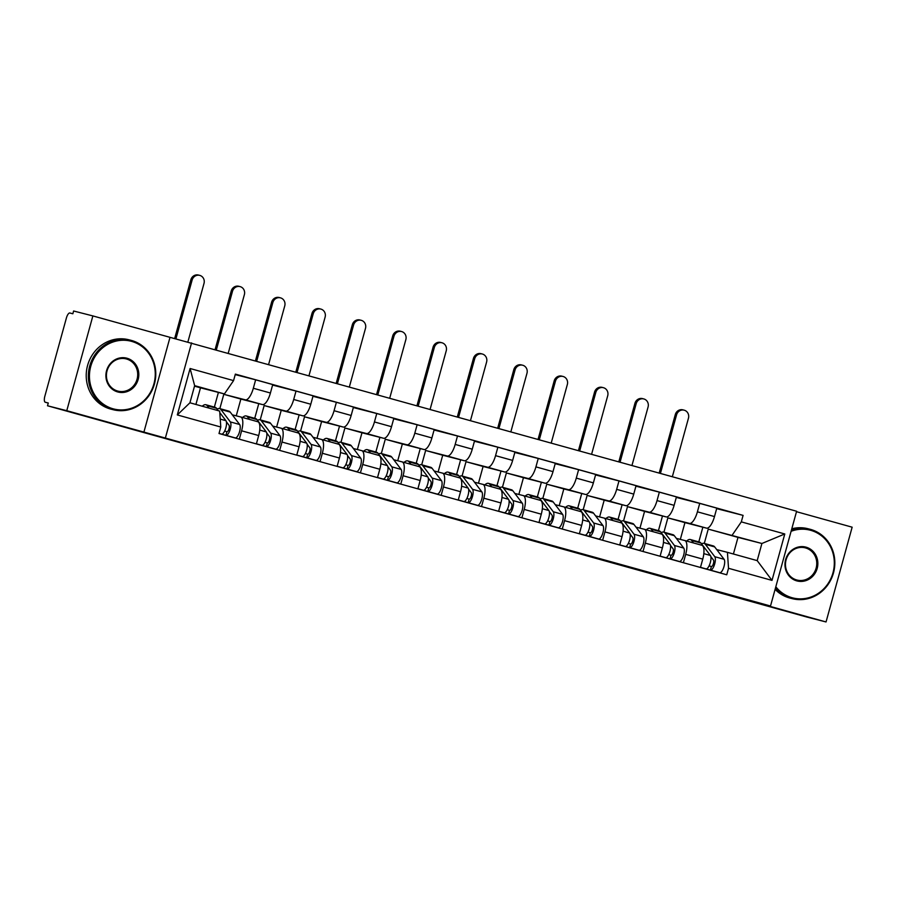 <?xml version="1.0" encoding="UTF-8"?>
<svg xmlns="http://www.w3.org/2000/svg" width="897" height="897" viewBox="0 0 897 897"><rect width="100%" height="100%" fill="white"/><g stroke="black" fill="none" stroke-linecap="round" stroke-linejoin="round"><path stroke-width="1.35" d="M414.997 507.354L366.133 494.169L414.997 507.354M524.61 537.987L480.568 526.001L524.644 537.852M770.512 606.013L748.928 600.497L826.047 621.957L806.784 617.035L47.507 405.769L48.27 403.011L45.265 402.237A5.73 1.996 -74.5 0 0 45.265 402.237L48.247 403.067L45.254 402.237A5.73 1.996 -74.5 0 1 44.85 396.227L66.389 318.031A5.73 1.996 -74.5 0 1 69.843 312.997L72.848 313.771L73.61 311.001L92.873 315.923L66.77 410.691L770.512 606.013L796.626 511.245L92.873 315.923M66.77 410.691L47.507 405.769M453.904 518.186L401.564 504.024L453.904 518.186M461.832 520.372L493.574 529.219L461.832 520.372M826.047 621.957L852.15 527.189L796.491 511.694M232.289 414.818L240.654 416.959A13.186 4.597 105.5 0 1 240.688 416.959A13.186 4.597 105.5 0 1 241.607 430.807L239.308 439.16M236.247 415.827L240.867 399.064L262.451 404.581A13.186 4.597 -74.5 0 0 270.412 393.009L253.324 388.255A13.186 4.597 105.5 0 1 245.374 399.827L223.79 394.31L219.843 408.617M253.324 388.255L255.645 379.823L235.227 374.61M214.361 407.092L218.408 392.404M256.385 443.914L258.684 435.55A13.186 4.597 -74.5 0 0 257.764 421.713A13.186 4.597 -74.5 0 0 257.731 421.713L240.721 416.97M270.412 393.009L272.733 384.578L255.645 379.823M272.654 426.053L281.03 428.194A13.186 4.597 105.5 0 1 281.064 428.194A13.186 4.597 105.5 0 1 281.983 442.03L279.673 450.395M272.587 385.082L296.021 391.058L293.7 399.49A13.186 4.597 105.5 0 1 285.751 411.061L264.155 405.545L260.22 419.852M254.726 418.327L258.773 403.639M296.75 455.149L299.06 446.784A13.186 4.597 -74.5 0 0 298.14 432.948A13.186 4.597 -74.5 0 0 298.107 432.937L281.097 428.205M276.624 427.062L281.232 410.299L302.827 415.816A13.186 4.597 -74.5 0 0 310.777 404.233L313.098 395.812L296.021 391.058M313.031 437.288L321.395 439.418A13.186 4.597 105.5 0 1 321.429 439.429A13.186 4.597 105.5 0 1 322.348 453.265L320.05 461.63M312.963 396.306L336.386 402.293L334.065 410.714A13.186 4.597 105.5 0 1 326.116 422.296L304.532 416.78L300.585 431.087M295.102 429.562L299.15 414.874M337.126 466.384L339.425 458.019A13.186 4.597 -74.5 0 0 338.505 444.183A13.186 4.597 -74.5 0 0 338.472 444.172L321.462 439.44M316.989 438.297L321.608 421.534L343.192 427.039A13.186 4.597 -74.5 0 0 351.153 415.468L353.474 407.047L336.386 402.293M353.396 448.522L361.771 450.653A13.186 4.597 105.5 0 1 361.805 450.664A13.186 4.597 105.5 0 1 362.724 464.5L360.415 472.865M353.328 407.541L376.762 413.528L374.441 421.949A13.186 4.597 105.5 0 1 366.492 433.52L344.897 428.015L340.961 442.322M335.467 440.797L339.515 426.109M377.491 477.619L379.801 469.254A13.186 4.597 -74.5 0 0 378.882 455.418A13.186 4.597 -74.5 0 0 378.848 455.407L361.839 450.675L378.882 455.418M357.365 449.532L361.973 432.769L383.568 438.274A13.186 4.597 -74.5 0 0 391.518 426.703L393.839 418.282L376.762 413.528M393.772 459.746L402.136 461.888A13.186 4.597 105.5 0 1 402.17 461.899A13.186 4.597 105.5 0 1 403.089 475.735L400.791 484.1M393.705 418.776L417.127 424.752L414.806 433.184A13.186 4.597 105.5 0 1 406.857 444.755L385.273 439.238L381.326 453.557M375.843 452.032L379.891 437.332M417.867 488.854L420.166 480.489A13.186 4.597 -74.5 0 0 419.247 466.653A13.186 4.597 -74.5 0 0 419.213 466.642L402.204 461.91L419.247 466.653M397.73 460.766L402.349 443.993L423.933 449.509A13.186 4.597 -74.5 0 0 431.894 437.938L434.215 429.506L417.127 424.752M434.137 470.981L442.513 473.123A13.186 4.597 105.5 0 1 442.546 473.134A13.186 4.597 105.5 0 1 443.466 486.97L441.156 495.335M434.07 430.011L457.504 435.987L455.183 444.419A13.186 4.597 105.5 0 1 447.233 455.99L425.638 450.473L421.702 464.792M416.208 463.256L420.256 448.567M458.232 500.078L460.542 491.713A13.186 4.597 -74.5 0 0 459.623 477.877A13.186 4.597 -74.5 0 0 459.589 477.877L442.58 473.134L459.623 477.877M438.106 471.99L442.714 455.228L464.31 460.744A13.186 4.597 -74.5 0 0 472.259 449.173L474.58 440.741L457.504 435.987M474.513 482.216L482.878 484.358A13.186 4.597 105.5 0 1 482.911 484.358A13.186 4.597 105.5 0 1 483.831 498.194L481.532 506.558M474.446 441.246L497.869 447.222L495.548 455.654A13.186 4.597 105.5 0 1 487.598 467.225L466.014 461.708L462.067 476.015M456.584 474.491L460.632 459.802M498.609 511.312L500.907 502.948A13.186 4.597 -74.5 0 0 499.988 489.112A13.186 4.597 -74.5 0 0 499.954 489.1L482.945 484.369L499.988 489.112M478.471 483.225L483.091 466.462L504.675 471.979A13.186 4.597 -74.5 0 0 512.635 460.408L514.956 451.976L497.869 447.222M514.878 493.451L523.254 495.581A13.186 4.597 105.5 0 1 523.287 495.593A13.186 4.597 105.5 0 1 524.207 509.429L521.897 517.793M514.811 452.469L538.245 458.457L535.924 466.877A13.186 4.597 105.5 0 1 527.974 478.46L506.379 472.943L502.443 487.25M496.949 485.726L500.997 471.037M538.974 522.547L541.283 514.183A13.186 4.597 -74.5 0 0 540.364 500.347A13.186 4.597 -74.5 0 0 540.33 500.335L523.321 495.604M518.847 494.46L523.456 477.697L545.051 483.203A13.186 4.597 -74.5 0 0 553 471.631L555.321 463.211L538.245 458.457M555.254 504.686L563.619 506.816A13.186 4.597 105.5 0 1 563.652 506.827A13.186 4.597 105.5 0 1 564.572 520.664L562.273 529.028M555.187 463.704L578.61 469.692L576.289 478.112A13.186 4.597 105.5 0 1 568.339 489.684L546.755 484.178L542.808 498.485M537.325 496.96L541.373 482.272M579.35 533.782L581.648 525.418A13.186 4.597 -74.5 0 0 580.729 511.582A13.186 4.597 -74.5 0 0 580.695 511.57L563.686 506.839M559.212 505.695L563.832 488.932L585.416 494.438A13.186 4.597 -74.5 0 0 593.377 482.866L595.698 474.446L578.61 469.692M595.619 515.91L603.995 518.051A13.186 4.597 105.5 0 1 604.029 518.062A13.186 4.597 105.5 0 1 604.948 531.899L602.638 540.263M595.552 474.939L618.986 480.927L616.665 489.347A13.186 4.597 105.5 0 1 608.715 500.918L587.12 495.413L583.185 509.72M577.69 508.195L581.738 493.496M619.715 545.017L622.025 536.653A13.186 4.597 -74.5 0 0 621.105 522.816A13.186 4.597 -74.5 0 0 621.072 522.805L604.062 518.074M599.588 516.93L604.197 500.156L625.792 505.673A13.186 4.597 -74.5 0 0 633.742 494.101L636.063 485.669L618.986 480.927M635.995 527.144L644.36 529.286A13.186 4.597 105.5 0 1 644.394 529.297A13.186 4.597 105.5 0 1 645.313 543.134L643.014 551.498M635.928 486.174L659.351 492.15L657.03 500.582A13.186 4.597 105.5 0 1 649.08 512.153L627.496 506.637L623.55 520.955M618.067 519.419L622.114 504.731M660.091 556.241L662.39 547.888A13.186 4.597 -74.5 0 0 661.47 534.04A13.186 4.597 -74.5 0 0 661.437 534.04L644.427 529.297M639.953 528.154L644.573 511.391L666.157 516.907A13.186 4.597 -74.5 0 0 674.118 505.336L676.439 496.904L659.351 492.15M676.36 538.379L684.736 540.521A13.186 4.597 105.5 0 1 684.77 540.521A13.186 4.597 105.5 0 1 685.689 554.357L683.379 562.722M676.293 497.409L699.727 503.385L697.406 511.817A13.186 4.597 105.5 0 1 689.445 523.388L667.861 517.872L663.926 532.179M658.432 530.654L662.479 515.966M700.456 567.476L702.766 559.111A13.186 4.597 -74.5 0 0 701.846 545.275A13.186 4.597 -74.5 0 0 701.813 545.264L684.803 540.532M680.33 539.389L684.938 522.626L706.533 528.142A13.186 4.597 -74.5 0 0 714.483 516.571L716.804 508.139L699.727 503.385M684.938 522.626L667.861 517.872M644.573 511.391L627.496 506.637M604.197 500.156L587.12 495.413M563.832 488.932L546.755 484.178M523.456 477.697L506.379 472.943M483.091 466.462L466.014 461.708M442.714 455.228L425.638 450.473M402.349 443.993L385.273 439.238M361.973 432.769L344.897 428.015M321.608 421.534L304.532 416.78M281.232 410.299L264.155 405.545M240.867 399.064L223.79 394.31M195.916 404.457L200.491 387.829L224.407 393.94L194.649 385.654L189.929 402.787L219.687 411.073L220.785 427.017L219.003 433.52L726.738 574.786L728.521 568.294L727.422 552.339L757.191 560.625L761.901 543.492L708.238 529.107L704.291 543.414M200.491 387.829L194.503 386.17M220.785 427.017L177.314 414.93L190.097 368.51L233.568 380.608L224.407 393.94M732.143 535.217L741.314 521.875L743.097 515.383L235.362 374.116L233.568 380.608M741.314 521.875L784.785 533.973L772.003 580.393L728.521 568.294M165.474 437.658L191.577 342.889M143.89 432.152L169.993 337.384M733.41 554.01L737.996 537.381L761.901 543.492L784.785 533.973M716.737 549.614L727.422 552.339M737.996 537.381L708.238 529.107M716.669 508.633L743.097 515.383M698.808 541.889L702.856 527.201M177.314 414.93L189.929 402.787M190.097 368.51L194.649 385.654M757.191 560.625L772.003 580.393M423.799 509.821L406.218 505.291L423.81 509.788M472.517 523.433L454.79 518.601L472.517 523.433M174.657 338.573L190.848 279.774A6.593 6.178 -75.7 0 1 198.428 275.043L199.695 275.368A6.593 6.178 104.3 0 0 192.104 280.099L175.913 338.887M187.888 341.948L204.011 283.407A6.593 6.178 104.3 0 0 199.695 275.368M202.285 406.229A17.2 5.999 105.5 0 1 205.873 404.738L215.19 407.328A17.2 5.999 105.5 0 1 216.513 408.292L218.341 410.691M205.873 404.738A17.2 5.999 105.5 0 1 207.196 405.702L209.023 408.101M219.799 412.609L225.921 420.682A7.165 2.5 105.5 0 1 225.596 428.71A7.165 2.5 105.5 0 1 221.548 434.092L219.036 433.386M226.38 421.781L229.038 425.279A3.442 1.2 105.5 0 1 228.881 429.136A3.442 1.2 105.5 0 1 226.941 431.715L224.642 431.076M217.141 409.122A17.2 5.999 105.5 0 1 219.586 408.55A17.2 5.999 105.5 0 1 220.909 409.514L230.327 421.904A7.165 2.5 105.5 0 1 230.002 429.932A7.165 2.5 105.5 0 1 225.954 435.314L221.548 434.092M219.586 408.55L228.903 411.14A17.2 5.999 105.5 0 1 230.226 412.104L239.645 424.494A7.165 2.5 105.5 0 1 239.308 432.522A7.165 2.5 105.5 0 1 235.261 437.904L229.24 436.368M226.941 431.715L225.954 435.314L235.261 437.904M215.123 349.449L231.224 291.009A6.593 6.178 -75.7 0 1 238.804 286.278L240.06 286.603A6.593 6.178 104.3 0 0 232.48 291.334L216.379 349.796M228.275 353.104L244.376 294.642A6.593 6.178 104.3 0 0 240.06 286.603M242.616 417.497A17.2 5.999 105.5 0 1 246.238 415.961L255.555 418.563A17.2 5.999 105.5 0 1 256.878 419.527L266.297 431.917A7.165 2.5 105.5 0 1 265.972 439.945A7.165 2.5 105.5 0 1 261.924 445.316L256.419 443.791M246.238 415.961A17.2 5.999 105.5 0 1 247.561 416.926L249.444 419.404M266.745 433.016L269.414 436.514A3.442 1.2 105.5 0 1 269.257 440.371A3.442 1.2 105.5 0 1 267.306 442.95L265.007 442.311M257.506 420.357A17.2 5.999 105.5 0 1 259.951 419.785A17.2 5.999 105.5 0 1 261.285 420.749L270.692 433.139A7.165 2.5 105.5 0 1 270.367 441.167A7.165 2.5 105.5 0 1 266.319 446.549L261.924 445.316M259.951 419.785L269.268 422.375A17.2 5.999 105.5 0 1 270.591 423.339L280.01 435.729A7.165 2.5 105.5 0 1 279.685 443.757A7.165 2.5 105.5 0 1 275.637 449.139L269.605 447.592M267.306 442.95L266.319 446.549L275.637 449.139M255.499 360.672L271.589 302.244A6.593 6.178 -75.7 0 1 279.169 297.512L280.436 297.838A6.593 6.178 104.3 0 0 272.845 302.569L256.744 361.02M268.651 364.339L284.753 305.877A6.593 6.178 104.3 0 0 280.436 297.838M282.981 428.732A17.2 5.999 105.5 0 1 286.614 427.196L295.932 429.786A17.2 5.999 105.5 0 1 297.255 430.751L306.662 443.14A7.165 2.5 105.5 0 1 306.337 451.18A7.165 2.5 105.5 0 1 302.289 456.551L296.795 455.026M286.614 427.196A17.2 5.999 105.5 0 1 287.937 428.161L289.809 430.627M307.122 444.25L309.779 447.749A3.442 1.2 105.5 0 1 309.622 451.606A3.442 1.2 105.5 0 1 307.682 454.185L305.384 453.546M297.882 431.58A17.2 5.999 105.5 0 1 300.327 431.02A17.2 5.999 105.5 0 1 301.65 431.984L311.068 444.374A7.165 2.5 105.5 0 1 310.743 452.402A7.165 2.5 105.5 0 1 306.684 457.773L302.289 456.551M300.327 431.02L309.644 433.61A17.2 5.999 105.5 0 1 310.967 434.574L320.386 446.964A7.165 2.5 105.5 0 1 320.05 454.992A7.165 2.5 105.5 0 1 316.002 460.374L309.981 458.827M307.682 454.185L306.684 457.773L316.002 460.374M113.067 408.797A34.961 32.774 104.3 0 0 153.925 383.871A34.961 32.774 104.3 0 0 131.635 341.376A34.961 32.774 104.3 0 0 90.776 366.301A34.961 32.774 104.3 0 0 113.067 408.797M131.579 340.479A35.824 33.581 -75.7 0 1 154.508 383.669A35.824 33.581 -75.7 0 1 113.201 409.716A35.824 33.581 -75.7 0 1 112.551 409.548A35.824 33.581 -75.7 0 1 89.622 366.357A35.824 33.581 -75.7 0 1 130.928 340.299A35.824 33.581 -75.7 0 1 131.579 340.479M117.709 391.944A17.48 16.381 -75.7 0 1 106.564 370.696A17.48 16.381 -75.7 0 1 126.993 358.228A17.48 16.381 -75.7 0 1 138.138 379.476A17.48 16.381 -75.7 0 1 117.709 391.944M126.477 358.991A16.617 15.574 104.3 0 0 126.174 358.901A16.617 15.574 104.3 0 0 107.012 370.999A16.617 15.574 104.3 0 0 117.653 391.036A16.617 15.574 104.3 0 0 117.944 391.114A16.617 15.574 104.3 0 0 137.118 379.027A16.617 15.574 104.3 0 0 126.477 358.991M113.201 409.716L111.071 409.178A35.824 33.581 -75.7 0 1 110.421 409.01A35.824 33.581 -75.7 0 1 87.491 365.808A35.824 33.581 -75.7 0 1 128.798 339.761L130.928 340.299M775.815 586.761A34.961 32.774 104.3 0 0 792.118 597.738A34.961 32.774 104.3 0 0 832.977 572.813A34.961 32.774 104.3 0 0 810.686 530.318A34.961 32.774 104.3 0 0 791.098 531.304M791.423 530.105A35.824 33.581 -75.7 0 1 809.98 529.241A35.824 33.581 -75.7 0 1 810.63 529.421A35.824 33.581 -75.7 0 1 833.56 572.611A35.824 33.581 -75.7 0 1 792.253 598.658A35.824 33.581 -75.7 0 1 791.603 598.49A35.824 33.581 -75.7 0 1 775.479 587.972M796.76 580.875A17.48 16.381 -75.7 0 1 785.626 559.638A17.48 16.381 -75.7 0 1 806.044 547.17A17.48 16.381 -75.7 0 1 817.189 568.418A17.48 16.381 -75.7 0 1 796.76 580.875M805.528 547.932A16.617 15.574 104.3 0 0 805.226 547.843A16.617 15.574 104.3 0 0 786.064 559.941A16.617 15.574 104.3 0 0 796.704 579.978A16.617 15.574 104.3 0 0 797.007 580.056A16.617 15.574 104.3 0 0 816.169 567.969A16.617 15.574 104.3 0 0 805.528 547.932M792.253 598.658L790.122 598.12A35.824 33.581 -75.7 0 1 789.472 597.94A35.824 33.581 -75.7 0 1 775.098 589.374M791.782 528.793A35.824 33.581 -75.7 0 1 807.849 528.703L809.98 529.241M295.864 371.907L311.965 313.479A6.593 6.178 -75.7 0 1 319.545 308.747L320.801 309.061A6.593 6.178 104.3 0 0 313.221 313.793L297.12 372.255M309.017 375.574L325.118 317.112A6.593 6.178 104.3 0 0 320.801 309.061M323.357 439.967A17.2 5.999 105.5 0 1 326.979 438.431L336.297 441.021A17.2 5.999 105.5 0 1 337.62 441.986L347.038 454.375A7.165 2.5 105.5 0 1 346.713 462.404A7.165 2.5 105.5 0 1 342.665 467.786L337.16 466.261M326.979 438.431A17.2 5.999 105.5 0 1 328.302 439.395L330.186 441.862M347.487 455.485L350.155 458.984A3.442 1.2 105.5 0 1 349.998 462.841A3.442 1.2 105.5 0 1 348.047 465.42L345.749 464.781M338.247 442.815A17.2 5.999 105.5 0 1 340.692 442.243A17.2 5.999 105.5 0 1 342.026 443.208L351.433 455.598A7.165 2.5 105.5 0 1 351.108 463.637A7.165 2.5 105.5 0 1 347.061 469.008L342.665 467.786M340.692 442.243L350.009 444.845A17.2 5.999 105.5 0 1 351.332 445.809L360.751 458.199A7.165 2.5 105.5 0 1 360.426 466.227A7.165 2.5 105.5 0 1 356.378 471.598L350.346 470.062M348.047 465.42L347.061 469.008L356.378 471.598M336.24 383.142L352.33 324.703A6.593 6.178 -75.7 0 1 359.91 319.982L361.177 320.296A6.593 6.178 104.3 0 0 353.586 325.028L337.485 383.49M349.393 386.798L365.494 328.347A6.593 6.178 104.3 0 0 361.177 320.296M363.722 451.202A17.2 5.999 105.5 0 1 367.355 449.666L376.673 452.256A17.2 5.999 105.5 0 1 377.996 453.22L387.403 465.61A7.165 2.5 105.5 0 1 387.078 473.638A7.165 2.5 105.5 0 1 383.03 479.02L377.536 477.484M367.355 449.666A17.2 5.999 105.5 0 1 368.678 450.63L370.551 453.097M387.863 466.72L390.52 470.219A3.442 1.2 105.5 0 1 390.363 474.065A3.442 1.2 105.5 0 1 388.423 476.655L386.125 476.015M378.624 454.05A17.2 5.999 105.5 0 1 381.068 453.478A17.2 5.999 105.5 0 1 382.391 454.443L391.81 466.832A7.165 2.5 105.5 0 1 391.484 474.861A7.165 2.5 105.5 0 1 387.426 480.243L383.03 479.02M381.068 453.478L390.386 456.068A17.2 5.999 105.5 0 1 391.709 457.033L401.127 469.423A7.165 2.5 105.5 0 1 400.791 477.462A7.165 2.5 105.5 0 1 396.743 482.833L390.722 481.297M388.423 476.655L387.426 480.243L396.743 482.833M376.605 394.377L392.707 335.938A6.593 6.178 -75.7 0 1 400.286 331.206L401.542 331.531A6.593 6.178 104.3 0 0 393.962 336.263L377.861 394.725M389.758 398.033L405.859 339.571A6.593 6.178 104.3 0 0 401.542 331.531M404.099 462.426A17.2 5.999 105.5 0 1 407.72 460.901L417.038 463.491A17.2 5.999 105.5 0 1 418.361 464.455L427.779 476.845A7.165 2.5 105.5 0 1 427.454 484.873A7.165 2.5 105.5 0 1 423.406 490.255L417.901 488.719M407.72 460.901A17.2 5.999 105.5 0 1 409.043 461.865L410.927 464.332M428.228 477.944L430.896 481.442A3.442 1.2 105.5 0 1 430.739 485.299A3.442 1.2 105.5 0 1 428.788 487.878L426.49 487.239M418.989 465.285A17.2 5.999 105.5 0 1 421.433 464.713A17.2 5.999 105.5 0 1 422.767 465.678L432.175 478.067A7.165 2.5 105.5 0 1 431.849 486.096A7.165 2.5 105.5 0 1 427.802 491.478L423.406 490.255M421.433 464.713L430.751 467.303A17.2 5.999 105.5 0 1 432.074 468.268L441.492 480.657A7.165 2.5 105.5 0 1 441.167 488.686A7.165 2.5 105.5 0 1 437.119 494.068L431.087 492.531M428.788 487.878L427.802 491.478L437.119 494.068M416.982 405.612L433.072 347.173A6.593 6.178 -75.7 0 1 440.651 342.441L441.918 342.766A6.593 6.178 104.3 0 0 434.327 347.498L418.226 405.96M430.134 409.267L446.235 350.805A6.593 6.178 104.3 0 0 441.918 342.766M444.464 473.661A17.2 5.999 105.5 0 1 448.096 472.136L457.414 474.726A17.2 5.999 105.5 0 1 458.737 475.69L468.144 488.08A7.165 2.5 105.5 0 1 467.819 496.108A7.165 2.5 105.5 0 1 463.771 501.479L458.277 499.954M448.096 472.136A17.2 5.999 105.5 0 1 449.419 473.089L451.292 475.567M468.604 489.179L471.261 492.677A3.442 1.2 105.5 0 1 471.104 496.534A3.442 1.2 105.5 0 1 469.165 499.113L466.866 498.474M459.365 476.52A17.2 5.999 105.5 0 1 461.809 475.948A17.2 5.999 105.5 0 1 463.132 476.912L472.551 489.302A7.165 2.5 105.5 0 1 472.226 497.33A7.165 2.5 105.5 0 1 468.167 502.712L463.771 501.479M461.809 475.948L471.127 478.538A17.2 5.999 105.5 0 1 472.45 479.503L481.868 491.892A7.165 2.5 105.5 0 1 481.532 499.921A7.165 2.5 105.5 0 1 477.484 505.303L471.463 503.766M469.165 499.113L468.167 502.712L477.484 505.303M457.347 416.836L473.448 358.408A6.593 6.178 -75.7 0 1 481.027 353.676L482.283 354.001A6.593 6.178 104.3 0 0 474.704 358.733L458.602 417.183M470.499 420.502L486.6 362.04A6.593 6.178 104.3 0 0 482.283 354.001M484.84 484.896A17.2 5.999 105.5 0 1 488.461 483.36L497.779 485.961A17.2 5.999 105.5 0 1 499.102 486.914L508.521 499.304A7.165 2.5 105.5 0 1 508.195 507.343A7.165 2.5 105.5 0 1 504.148 512.714L498.642 511.189M488.461 483.36A17.2 5.999 105.5 0 1 489.784 484.324L491.668 486.802M508.969 500.414L511.638 503.912A3.442 1.2 105.5 0 1 511.481 507.769A3.442 1.2 105.5 0 1 509.53 510.348L507.231 509.709M499.73 487.744A17.2 5.999 105.5 0 1 502.174 487.183A17.2 5.999 105.5 0 1 503.509 488.147L512.916 500.537A7.165 2.5 105.5 0 1 512.591 508.565A7.165 2.5 105.5 0 1 508.543 513.936L504.148 512.714M502.174 487.183L511.492 489.773A17.2 5.999 105.5 0 1 512.815 490.737L522.233 503.127A7.165 2.5 105.5 0 1 521.908 511.155A7.165 2.5 105.5 0 1 517.861 516.537L511.828 514.99M509.53 510.348L508.543 513.936L517.861 516.537M497.723 428.071L513.813 369.642A6.593 6.178 -75.7 0 1 521.392 364.911L522.659 365.225A6.593 6.178 104.3 0 0 515.069 369.956L498.967 428.418M510.875 431.737L526.976 373.275A6.593 6.178 104.3 0 0 522.659 365.225M525.205 496.131A17.2 5.999 105.5 0 1 528.838 494.595L538.155 497.185A17.2 5.999 105.5 0 1 539.478 498.149L548.886 510.539A7.165 2.5 105.5 0 1 548.56 518.567A7.165 2.5 105.5 0 1 544.513 523.949L539.019 522.424M528.838 494.595A17.2 5.999 105.5 0 1 530.161 495.559L532.033 498.026M549.345 511.649L552.003 515.147A3.442 1.2 105.5 0 1 551.846 519.004A3.442 1.2 105.5 0 1 549.906 521.583L547.607 520.944M540.106 498.979A17.2 5.999 105.5 0 1 542.55 498.407A17.2 5.999 105.5 0 1 543.874 499.371L553.292 511.761A7.165 2.5 105.5 0 1 552.967 519.8A7.165 2.5 105.5 0 1 548.908 525.171L544.513 523.949M542.55 498.407L551.868 501.008A17.2 5.999 105.5 0 1 553.191 501.972L562.61 514.362A7.165 2.5 105.5 0 1 562.273 522.39A7.165 2.5 105.5 0 1 558.226 527.761L552.204 526.225M549.906 521.583L548.908 525.171L558.226 527.761M538.088 439.306L554.189 380.877A6.593 6.178 -75.7 0 1 561.769 376.146L563.024 376.46A6.593 6.178 104.3 0 0 555.445 381.191L539.344 439.653M551.24 442.961L567.341 384.51A6.593 6.178 104.3 0 0 563.024 376.46M565.581 507.366A17.2 5.999 105.5 0 1 569.203 505.83L578.52 508.42A17.2 5.999 105.5 0 1 579.843 509.384L589.262 521.774A7.165 2.5 105.5 0 1 588.937 529.802A7.165 2.5 105.5 0 1 584.889 535.184L579.384 533.648M569.203 505.83A17.2 5.999 105.5 0 1 570.526 506.794L572.409 509.261M589.71 522.884L592.379 526.382A3.442 1.2 105.5 0 1 592.222 530.228A3.442 1.2 105.5 0 1 590.271 532.818L587.972 532.179M580.471 510.214A17.2 5.999 105.5 0 1 582.915 509.642A17.2 5.999 105.5 0 1 584.25 510.606L593.657 522.996A7.165 2.5 105.5 0 1 593.332 531.024A7.165 2.5 105.5 0 1 589.284 536.406L584.889 535.184M582.915 509.642L592.233 512.232A17.2 5.999 105.5 0 1 593.556 513.196L602.975 525.586A7.165 2.5 105.5 0 1 602.649 533.625A7.165 2.5 105.5 0 1 598.602 538.996L592.569 537.46M590.271 532.818L589.284 536.406L598.602 538.996M578.464 450.541L594.554 392.101A6.593 6.178 -75.7 0 1 602.134 387.369L603.401 387.695A6.593 6.178 104.3 0 0 595.81 392.426L579.709 450.888M591.616 454.196L607.718 395.734A6.593 6.178 104.3 0 0 603.401 387.695M605.946 518.589A17.2 5.999 105.5 0 1 609.579 517.064L618.896 519.655A17.2 5.999 105.5 0 1 620.219 520.619L629.627 533.009A7.165 2.5 105.5 0 1 629.302 541.037A7.165 2.5 105.5 0 1 625.254 546.419L619.76 544.883M609.579 517.064A17.2 5.999 105.5 0 1 610.902 518.029L612.774 520.495M630.086 534.107L632.744 537.606A3.442 1.2 105.5 0 1 632.587 541.463A3.442 1.2 105.5 0 1 630.647 544.042L628.349 543.403M620.847 521.449A17.2 5.999 105.5 0 1 623.292 520.877A17.2 5.999 105.5 0 1 624.615 521.841L634.033 534.231A7.165 2.5 105.5 0 1 633.708 542.259A7.165 2.5 105.5 0 1 629.649 547.641L625.254 546.419M623.292 520.877L632.609 523.467A17.2 5.999 105.5 0 1 633.932 524.431L643.351 536.821A7.165 2.5 105.5 0 1 643.014 544.849A7.165 2.5 105.5 0 1 638.967 550.231L632.946 548.695M630.647 544.042L629.649 547.641L638.967 550.231M618.829 461.776L634.93 403.336A6.593 6.178 -75.7 0 1 642.51 398.604L643.766 398.93A6.593 6.178 104.3 0 0 636.186 403.661L620.085 462.123M631.981 465.431L648.083 406.969A6.593 6.178 104.3 0 0 643.766 398.93M646.322 529.824A17.2 5.999 105.5 0 1 649.944 528.299L659.261 530.889A17.2 5.999 105.5 0 1 660.584 531.854L670.003 544.244A7.165 2.5 105.5 0 1 669.678 552.272A7.165 2.5 105.5 0 1 665.63 557.642L660.125 556.118M649.944 528.299A17.2 5.999 105.5 0 1 651.267 529.252L653.151 531.73M670.451 545.342L673.12 548.841A3.442 1.2 105.5 0 1 672.963 552.698A3.442 1.2 105.5 0 1 671.012 555.277L668.714 554.638M661.212 532.683A17.2 5.999 105.5 0 1 663.657 532.112A17.2 5.999 105.5 0 1 664.991 533.076L674.398 545.466A7.165 2.5 105.5 0 1 674.073 553.494A7.165 2.5 105.5 0 1 670.025 558.876L665.63 557.642M663.657 532.112L672.974 534.702A17.2 5.999 105.5 0 1 674.297 535.666L683.716 548.056A7.165 2.5 105.5 0 1 683.391 556.084A7.165 2.5 105.5 0 1 679.343 561.466L673.311 559.93M671.012 555.277L670.025 558.876L679.343 561.466M659.205 472.999L675.295 414.571A6.593 6.178 -75.7 0 1 682.875 409.839L684.142 410.164A6.593 6.178 104.3 0 0 676.551 414.896L660.45 473.347M672.358 476.666L688.459 418.204A6.593 6.178 104.3 0 0 684.142 410.164M686.687 541.059A17.2 5.999 105.5 0 1 690.32 539.523L699.638 542.124A17.2 5.999 105.5 0 1 700.961 543.077L710.368 555.467A7.165 2.5 105.5 0 1 710.043 563.507A7.165 2.5 105.5 0 1 705.995 568.877L700.501 567.353M690.32 539.523A17.2 5.999 105.5 0 1 691.643 540.487L693.516 542.965M710.828 556.577L713.485 560.076A3.442 1.2 105.5 0 1 713.328 563.933A3.442 1.2 105.5 0 1 711.388 566.512L709.09 565.872M701.589 543.907A17.2 5.999 105.5 0 1 704.033 543.347A17.2 5.999 105.5 0 1 705.356 544.311L714.774 556.701A7.165 2.5 105.5 0 1 714.449 564.729A7.165 2.5 105.5 0 1 710.39 570.1L705.995 568.877M704.033 543.347L713.35 545.937A17.2 5.999 105.5 0 1 714.674 546.901L724.092 559.291A7.165 2.5 105.5 0 1 723.756 567.319A7.165 2.5 105.5 0 1 719.708 572.701L713.687 571.154M711.388 566.512L710.39 570.1L719.708 572.701M674.118 505.336L657.03 500.582M633.742 494.101L616.665 489.347M593.377 482.866L576.289 478.112M553 471.631L535.924 466.877M512.635 460.408L495.548 455.654M472.259 449.173L455.183 444.419M431.894 437.938L414.806 433.184M391.518 426.703L374.441 421.949M351.153 415.468L334.065 410.714M310.777 404.233L293.7 399.49M714.483 516.571L697.406 511.817M706.533 528.142L689.445 523.388M666.157 516.907L649.08 512.153M662.39 547.888L645.313 543.134M625.792 505.673L608.715 500.918M622.025 536.653L604.948 531.899M585.416 494.438L568.339 489.684M581.648 525.418L564.572 520.664M545.051 483.203L527.974 478.46M541.283 514.183L524.207 509.429M504.675 471.979L487.598 467.225M500.907 502.948L483.831 498.194M464.31 460.744L447.233 455.99M460.542 491.713L443.466 486.97M423.933 449.509L406.857 444.755M420.166 480.489L403.089 475.735M383.568 438.274L366.492 433.52M379.801 469.254L362.724 464.5M343.192 427.039L326.116 422.296M339.425 458.019L322.348 453.265M302.827 415.816L285.751 411.061M299.06 446.784L281.983 442.03M262.451 404.581L245.374 399.827M258.684 435.55L241.607 430.807M702.766 559.111L685.689 554.357M192.104 280.099L190.848 279.774M216.513 408.292L207.196 405.702M225.921 420.682L220.236 419.101M230.226 412.104L220.909 409.514M239.645 424.494L230.327 421.904M232.48 291.334L231.224 291.009M256.878 419.527L247.561 416.926M266.297 431.917L259.749 430.089M270.591 423.339L261.285 420.749M280.01 435.729L270.692 433.139M272.845 302.569L271.589 302.244M297.255 430.751L287.937 428.161M306.662 443.14L300.125 441.324M310.967 434.574L301.65 431.984M320.386 446.964L311.068 444.374M313.221 313.793L311.965 313.479M337.62 441.986L328.302 439.395M347.038 454.375L340.49 452.559M351.332 445.809L342.026 443.208M360.751 458.199L351.433 455.598M353.586 325.028L352.33 324.703M377.996 453.22L368.678 450.63M387.403 465.61L380.866 463.794M391.709 457.033L382.391 454.443M401.127 469.423L391.81 466.832M393.962 336.263L392.707 335.938M418.361 464.455L409.043 461.865M427.779 476.845L421.231 475.018M432.074 468.268L422.767 465.678M441.492 480.657L432.175 478.067M434.327 347.498L433.072 347.173M458.737 475.69L449.419 473.089M468.144 488.08L461.607 486.252M472.45 479.503L463.132 476.912M481.868 491.892L472.551 489.302M474.704 358.733L473.448 358.408M499.102 486.914L489.784 484.324M508.521 499.304L501.972 497.487M512.815 490.737L503.509 488.147M522.233 503.127L512.916 500.537M515.069 369.956L513.813 369.642M539.478 498.149L530.161 495.559M548.886 510.539L542.349 508.722M553.191 501.972L543.874 499.371M562.61 514.362L553.292 511.761M555.445 381.191L554.189 380.877M579.843 509.384L570.526 506.794M589.262 521.774L582.714 519.957M593.556 513.196L584.25 510.606M602.975 525.586L593.657 522.996M595.81 392.426L594.554 392.101M620.219 520.619L610.902 518.029M629.627 533.009L623.09 531.181M633.932 524.431L624.615 521.841M643.351 536.821L634.033 534.231M636.186 403.661L634.93 403.336M660.584 531.854L651.267 529.252M670.003 544.244L663.455 542.416M674.297 535.666L664.991 533.076M683.716 548.056L674.398 545.466M676.551 414.896L675.295 414.571M700.961 543.077L691.643 540.487M710.368 555.467L703.831 553.651M714.674 546.901L705.356 544.311M724.092 559.291L714.774 556.701M701.846 545.275L684.77 540.521M257.764 421.713L240.688 416.959M298.14 432.948L281.064 428.194M338.505 444.183L321.429 439.429M540.364 500.347L523.287 495.593M580.729 511.582L563.652 506.827M621.105 522.816L604.029 518.062M661.47 534.04L644.394 529.297"/></g></svg>
